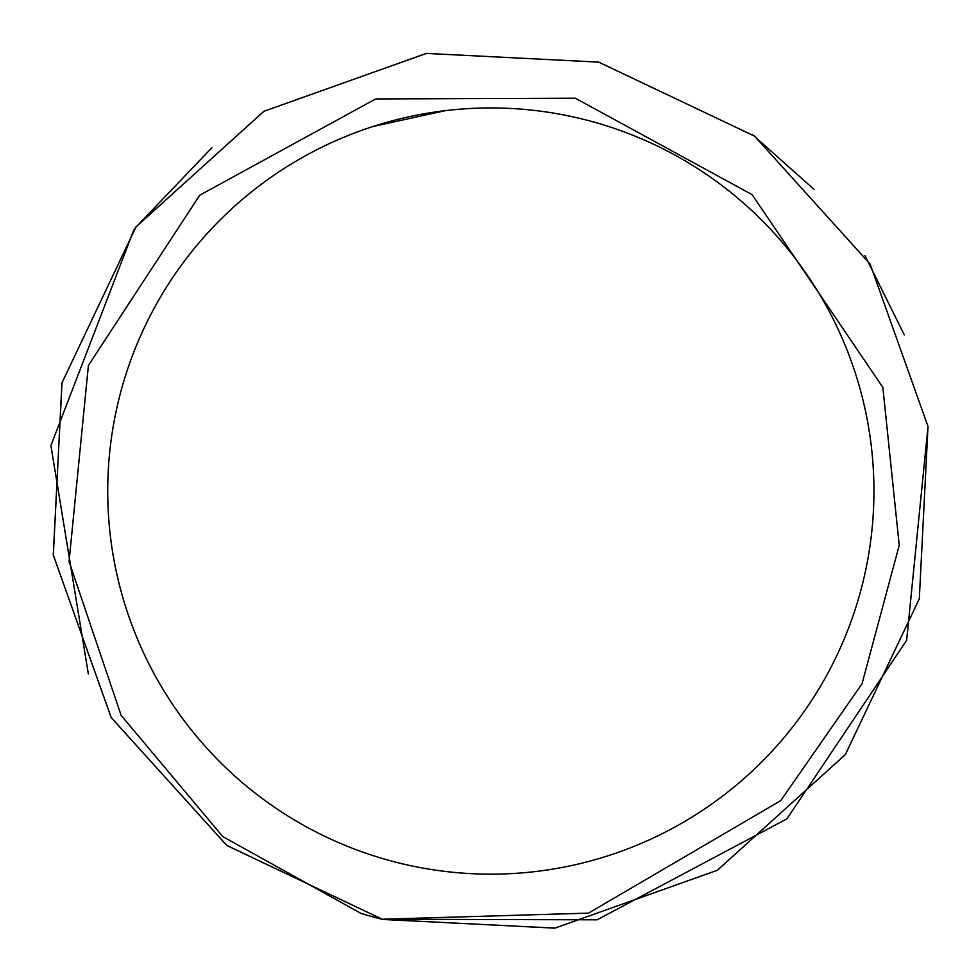 <?xml version="1.0" encoding="UTF-8"?>
<svg xmlns="http://www.w3.org/2000/svg" width="977" height="977" viewBox="0 0 977 977"><rect width="100%" height="100%" fill="white"/><g stroke="black" fill="none" stroke-linecap="round" stroke-linejoin="round"><path stroke-width="1.47" d="M928.016 426.522L919.308 598.803L845.361 754.574L717.423 870.226L554.973 928.126L382.776 919.467L226.933 845.545L111.256 717.643L53.32 555.217L61.954 382.911L135.876 227.055L263.814 111.354L426.314 53.43L598.596 62.101L754.452 136.059L870.116 264.01L928.016 426.522L919.308 598.791L845.325 754.635L717.313 870.299L554.838 928.15L382.569 919.418L226.749 845.41L111.134 717.436L53.271 554.936L62.027 382.654L136.035 226.847L264.034 111.231L426.497 53.405L598.742 62.137L754.525 136.121L870.141 264.059L928.016 426.522L906.656 640.289L786.961 818.811L597.142 919.809L381.86 919.235L588.496 913.129L780.721 800.639L862.019 683.79L899.231 545.276L882.842 387.38L752.107 194.655L575.343 98.213L375.681 98.946L199.723 195.217L88.406 365.471L69.062 561.543L121.124 715.335L222.707 836.544L360.94 913.373A442.056 442.056 0 0 0 381.86 919.235M88.357 673.996L50.914 445.573L133.947 229.668M135.29 227.849L211.887 147.698M752.485 134.606L813.975 189.318M864.95 255.595L904.287 334.842M873.939 491.04A383.118 383.118 0 0 0 299.267 159.263A383.118 383.118 0 0 0 299.267 822.829A383.118 383.118 0 0 0 873.939 491.04M855.351 373.165L858.148 382.19M372.933 126.521L445.573 110.609M599.67 123.725L608.695 126.521M372.933 855.571L381.97 858.368M599.67 858.368L608.695 855.571M123.493 599.902L126.289 608.927M123.493 382.19L126.289 373.165L123.493 382.19"/></g></svg>
